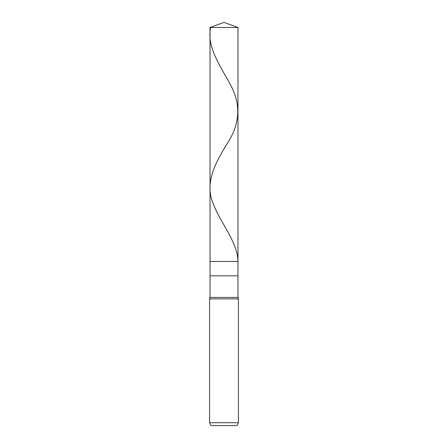 <?xml version="1.0" encoding="UTF-8"?>
<svg xmlns="http://www.w3.org/2000/svg" width="448" height="448" viewBox="0 0 448 448"><rect width="100%" height="100%" fill="white"/><g stroke="black" fill="none" stroke-linecap="round" stroke-linejoin="round"><path stroke-width="0.67" d="M210.034 27.485L224 22.4L237.966 27.485L210.034 27.485L237.966 27.485L237.966 261.442L210.034 261.442L210.034 27.485L210.034 261.442L237.966 261.442L237.966 27.485L224 22.4L210.034 27.485M237.966 261.442L210.034 261.442L237.966 261.442L237.966 275.839L210.034 275.839L210.034 261.442L210.034 275.839L237.966 275.839L237.966 297.438L210.034 297.438L210.034 275.839L210.034 297.438L237.966 297.438L238.398 298.878L209.602 298.878L210.034 297.438L209.602 298.878L238.398 298.878L238.398 422.722L209.602 422.722L209.602 298.878L209.602 422.722L238.398 422.722L236.958 425.6L211.042 425.6L209.602 422.722L211.042 425.6L236.958 425.6L238.398 422.722L238.398 298.878L237.966 297.438L237.966 261.442M210.711 27.485C206.259 46.956 220.763 66.433 231.067 85.904C241.237 105.375 239.792 124.852 226.727 144.323C214.749 163.794 204.87 183.271 212.862 202.742C219.761 222.219 237.625 241.69 237.922 261.162"/></g></svg>
